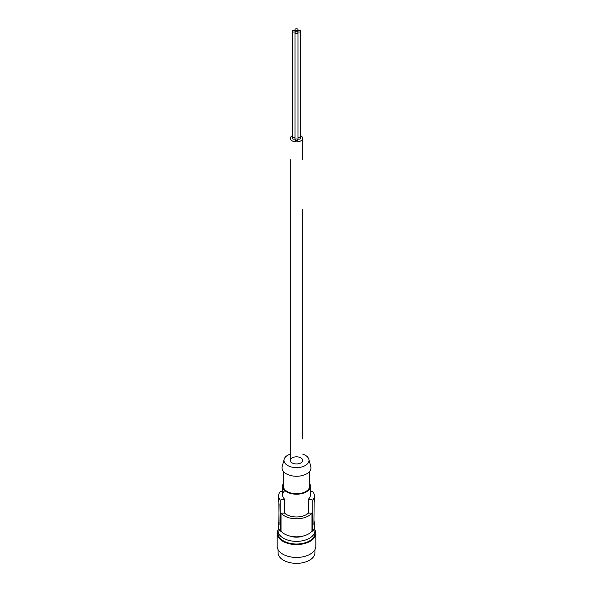 <?xml version="1.0" encoding="UTF-8"?>
<svg xmlns="http://www.w3.org/2000/svg" width="593" height="593" viewBox="0 0 593 593"><rect width="100%" height="100%" fill="white"/><g stroke="black" fill="none" stroke-linecap="round" stroke-linejoin="round"><path stroke-width="0.89" d="M290.318 159.784L290.318 460.39A6.182 3.565 180 0 1 296.5 456.825A6.182 3.565 180 0 1 302.682 460.39L302.682 460.39A6.182 3.565 180 0 1 296.5 463.963A6.182 3.565 180 0 1 290.318 460.39L290.318 159.784M302.682 438.924L302.682 389.534L302.682 438.924M302.682 209.173L302.682 389.534L302.682 209.173M292.356 135.664A6.182 3.565 0 0 0 290.318 138.31A6.182 3.565 0 0 0 296.5 141.883A6.182 3.565 0 0 0 302.682 138.31A6.182 3.565 0 0 0 300.644 135.664M302.682 138.31L302.682 159.784L302.682 138.31M298.012 137.724A1.512 0.875 180 0 1 299.673 137.502A1.512 0.875 180 0 1 300.644 138.31L300.644 138.31A1.512 0.875 180 0 1 299.673 139.125A1.512 0.875 180 0 1 298.012 138.903M294.988 138.903A1.512 0.875 180 0 1 293.327 139.125A1.512 0.875 180 0 1 292.356 138.31L292.356 138.31A1.512 0.875 180 0 1 293.327 137.502A1.512 0.875 180 0 1 294.988 137.724M298.012 139.829L298.012 139.829A1.512 0.875 180 0 1 296.5 140.704A1.512 0.875 180 0 1 294.988 139.829L294.988 139.829A1.512 0.875 180 0 1 296.5 138.962A1.512 0.875 180 0 1 298.012 139.829L298.012 32.689A1.512 0.875 0 0 0 296.5 31.814A1.512 0.875 0 0 0 294.988 32.689L294.988 139.829L294.988 32.689A1.512 0.875 0 0 0 296.5 33.556A1.512 0.875 0 0 0 298.012 32.689L298.012 139.829M300.644 31.17L300.644 138.31L300.644 31.17A1.512 0.875 0 0 0 299.131 30.295A1.512 0.875 0 0 0 297.619 31.17L297.619 32.096L297.619 31.17A1.512 0.875 0 0 0 299.131 32.044A1.512 0.875 0 0 0 300.644 31.17L300.644 31.17M295.381 31.17L295.381 32.096L295.381 31.17A1.512 0.875 0 0 0 293.869 30.295A1.512 0.875 0 0 0 292.356 31.17L292.356 138.31L292.356 31.17A1.512 0.875 0 0 0 293.869 32.044A1.512 0.875 0 0 0 295.381 31.17L295.381 31.17M298.012 29.65L298.012 30.577L298.012 29.65A1.512 0.875 0 0 0 296.5 28.775A1.512 0.875 0 0 0 294.988 29.65L294.988 30.577L294.988 29.65A1.512 0.875 0 0 0 296.5 30.525A1.512 0.875 0 0 0 298.012 29.65L298.012 29.65M290.318 454.112A12.505 7.22 0 0 0 284.136 459.308A12.505 7.22 0 0 0 296.5 467.61A12.505 7.22 0 0 0 308.864 459.308A12.505 7.22 0 0 0 302.682 454.112M308.864 459.308L310.799 466.654A14.462 8.354 180 0 1 296.5 476.261A14.462 8.354 180 0 1 282.201 466.654L284.136 459.308M309.65 471.383L309.65 486.156A13.15 7.59 180 0 1 296.5 493.754A13.15 7.59 180 0 1 283.35 486.156L283.35 471.383M283.35 483.488A13.935 8.05 0 0 0 282.564 486.156A13.935 8.05 0 0 0 296.5 494.206A13.935 8.05 0 0 0 310.435 486.156A13.935 8.05 0 0 0 309.65 483.488M284.588 499.187L284.588 513.093A13.935 8.05 180 0 0 308.412 513.093L308.412 499.187L312.852 500.047L312.852 531.128L311.985 531.128A17.093 9.866 180 0 1 296.5 536.828A17.093 9.866 180 0 1 281.015 531.128L280.148 531.128L280.148 500.047L284.588 499.187A13.935 8.05 180 0 1 282.564 495.007L282.564 486.156L282.564 495.007A13.935 8.05 180 0 1 284.588 490.834M310.435 495.007L310.435 486.156L310.435 495.007A13.935 8.05 180 0 1 308.412 499.187M312.852 500.047A17.879 10.326 0 0 0 314.379 495.874A17.879 10.326 0 0 0 312.852 491.693L310.435 491.219M314.379 500.329L314.379 495.874L314.379 500.329A17.879 10.326 180 0 1 314.149 501.997L313.882 524.664M313.897 524.975L314.149 524.975A17.879 10.326 0 0 0 314.379 523.308L314.379 526.955A17.879 10.326 180 0 1 312.852 531.128M314.379 526.955L314.379 523.308A17.879 10.326 0 0 0 314.149 521.632L313.882 519.802M280.148 531.128A17.879 10.326 180 0 1 278.621 526.955L278.621 523.308A17.879 10.326 0 0 0 278.851 524.975L279.103 524.975M308.412 513.093L311.985 513.093L311.985 531.128M284.588 513.093L281.015 513.093A17.093 9.866 0 0 0 296.5 518.786A17.093 9.866 0 0 0 311.985 513.093M281.015 513.093L281.015 531.128M282.564 491.219L280.148 491.693A17.879 10.326 0 0 0 278.621 495.874A17.879 10.326 0 0 0 280.148 500.047M279.118 524.664L278.851 502.004A17.879 10.326 180 0 1 278.621 500.329L278.621 495.874L278.621 500.329A17.879 10.326 180 0 1 278.851 498.661M279.118 503.798L278.851 521.632A17.879 10.326 0 0 0 278.621 523.308L278.621 526.955M303.06 536.072A12.231 7.057 180 0 1 296.5 537.169A12.231 7.057 180 0 1 289.94 536.072M278.71 528A18.405 10.63 0 0 0 278.095 530.728A18.405 10.63 0 0 0 283.484 538.244A18.405 10.63 0 0 0 303.542 540.549A18.405 10.63 0 0 0 314.905 530.728A18.405 10.63 0 0 0 314.29 528M278.095 530.728L278.095 533.396A18.405 10.63 180 0 0 283.484 540.912A18.405 10.63 180 0 0 303.542 543.218A18.405 10.63 180 0 0 314.905 533.396L314.905 530.728M278.147 529.89A19.332 11.156 0 0 0 277.168 533.396A19.332 11.156 0 0 0 296.5 544.559A19.332 11.156 0 0 0 315.832 533.396A19.332 11.156 0 0 0 314.853 529.89M315.832 533.396L315.832 546.279A19.332 11.156 180 0 1 296.5 557.442A19.332 11.156 180 0 1 295.692 557.427A19.332 11.156 180 0 1 277.168 546.279L277.168 533.396M314.905 549.681L314.905 552.72A18.405 10.63 180 0 1 296.5 563.35A18.405 10.63 180 0 1 278.095 552.72L278.095 549.681"/></g></svg>
